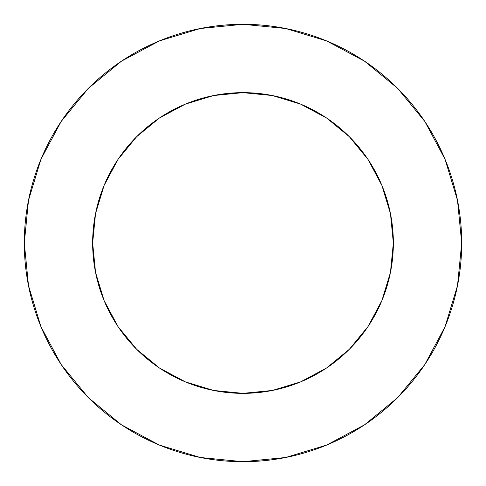<?xml version="1.0" encoding="UTF-8"?>
<svg xmlns="http://www.w3.org/2000/svg" width="486" height="486" viewBox="0 0 486 486"><rect width="100%" height="100%" fill="white"/><g stroke="black" fill="none" stroke-linecap="round" stroke-linejoin="round"><path stroke-width="0.73" d="M92.644 243A150.356 150.356 0 0 1 243 92.644A150.356 150.356 0 0 1 393.356 243A150.356 150.356 0 0 1 243 393.356A150.356 150.356 0 0 1 92.644 243L95.535 272.33L104.089 300.536L117.983 326.531L136.681 349.319L159.469 368.017L185.464 381.911L213.67 390.465L243 393.356L272.33 390.465L300.536 381.911L326.531 368.017L349.319 349.319L368.017 326.531L381.911 300.536L390.465 272.33L393.356 243L390.465 213.67L381.911 185.464L368.017 159.469L349.319 136.681L326.531 117.983L300.536 104.089L272.33 95.535L243 92.644L213.67 95.535L185.464 104.089L159.469 117.983L136.681 136.681L117.983 159.469L104.089 185.464L95.535 213.67L92.644 243M24.3 243A218.7 218.7 0 0 1 243 24.3A218.7 218.7 0 0 1 461.7 243A218.7 218.7 0 0 1 243 461.7A218.7 218.7 0 0 1 24.3 243L28.504 285.665L40.946 326.695L61.157 364.506L88.355 397.645L121.494 424.843L159.305 445.055L200.335 457.496L243 461.7L285.665 457.496L326.695 445.055L364.506 424.843L397.645 397.645L424.843 364.506L445.055 326.695L457.496 285.665L461.7 243L457.496 200.335L445.055 159.305L424.843 121.494L397.645 88.355L364.506 61.157L326.695 40.946L285.665 28.504L243 24.3L200.335 28.504L159.305 40.946L121.494 61.157L88.355 88.355L61.157 121.494L40.946 159.305L28.504 200.335L24.3 243M424.843 121.494L397.645 88.355L364.561 61.2M121.494 61.157L88.355 88.355L61.2 121.439M61.157 364.506L88.355 397.645L121.439 424.8M364.506 424.843L397.645 397.645L424.8 364.561"/></g></svg>

